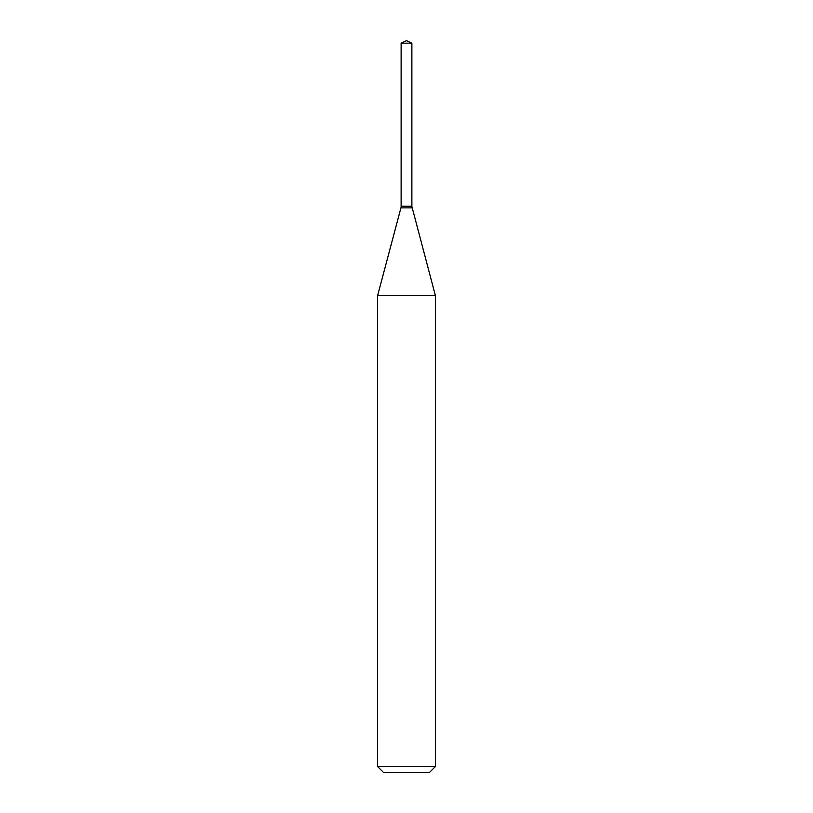 <?xml version="1.0" encoding="UTF-8"?>
<svg xmlns="http://www.w3.org/2000/svg" width="813" height="813" viewBox="0 0 813 813"><rect width="100%" height="100%" fill="white"/><g stroke="black" fill="none" stroke-linecap="round" stroke-linejoin="round"><path stroke-width="1.22" d="M411.876 43.16L401.124 43.16L401.124 206.248L411.876 206.248L411.876 43.16L406.5 40.65L401.124 43.16M401.368 206.248L377.618 295.566L377.618 766.578L435.382 766.578L429.599 772.35L383.401 772.35L377.618 766.578M411.632 206.248L401.124 206.492M411.876 206.492L435.382 295.566L377.618 295.566M435.382 295.566L435.382 766.578M411.876 207.864L401.124 207.864"/></g></svg>
